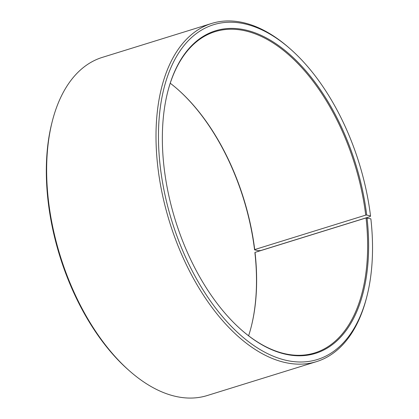 <?xml version="1.0" encoding="UTF-8"?>
<svg xmlns="http://www.w3.org/2000/svg" width="419" height="419" viewBox="0 0 419 419"><rect width="100%" height="100%" fill="white"/><g stroke="black" fill="none" stroke-linecap="round" stroke-linejoin="round"><path stroke-width="0.63" d="M167.626 92.196A168.176 94.045 -107.2 0 1 215.094 31.655A168.176 94.045 -107.2 0 1 365.719 215.125L254.705 249.572L254.569 249.839L258.387 250.709L260.848 250.515L370.181 216.592L370.522 215.916A175.257 98.004 -107.2 0 0 290.283 48.939A175.257 98.004 -107.2 0 0 162.148 96.38A175.257 98.004 -107.2 0 0 234.483 329.512A175.257 98.004 -107.2 0 0 366.971 296.092A175.257 98.004 -107.2 0 0 370.867 218.844L366.049 217.938L255.035 252.385A168.176 94.045 -107.2 0 1 251.29 326.506A168.176 94.045 -107.2 0 1 248.603 335.781M366.049 217.938A168.176 94.045 -107.2 0 1 314.769 352.903A168.176 94.045 -107.2 0 1 241.37 329.858M170.24 83.219A168.176 94.045 -107.2 0 1 177.703 89.341A168.176 94.045 -107.2 0 1 254.705 249.572M255.035 252.385L254.899 252.667A168.883 94.437 -107.2 0 1 251.217 326.804M177.473 89.142A168.883 94.437 -107.2 0 1 254.569 249.839M366.971 296.092L366.594 297.574A177.028 98.994 -107.2 0 1 316.549 361.613L207.216 395.541A177.028 98.994 -107.2 0 1 129.712 371.072L128.56 370.061A175.257 98.004 -107.2 0 1 51.877 122.908L52.255 121.426A177.028 98.994 -107.2 0 1 102.294 57.387L211.626 23.459A177.028 98.994 -107.2 0 1 289.131 47.928L290.283 48.939M129.712 371.072A177.028 98.994 -107.2 0 1 52.255 121.426M316.549 361.613A177.028 98.994 -107.2 0 1 169.543 221.876A177.028 98.994 -107.2 0 1 211.626 23.459M367.039 217.875A168.883 94.437 -107.2 0 1 241.601 330.062A168.883 94.437 -107.2 0 1 167.705 91.897A168.883 94.437 -107.2 0 1 272.177 41.292A168.883 94.437 -107.2 0 1 366.704 215.047L365.719 215.125M370.522 215.916L366.704 215.047"/></g></svg>
